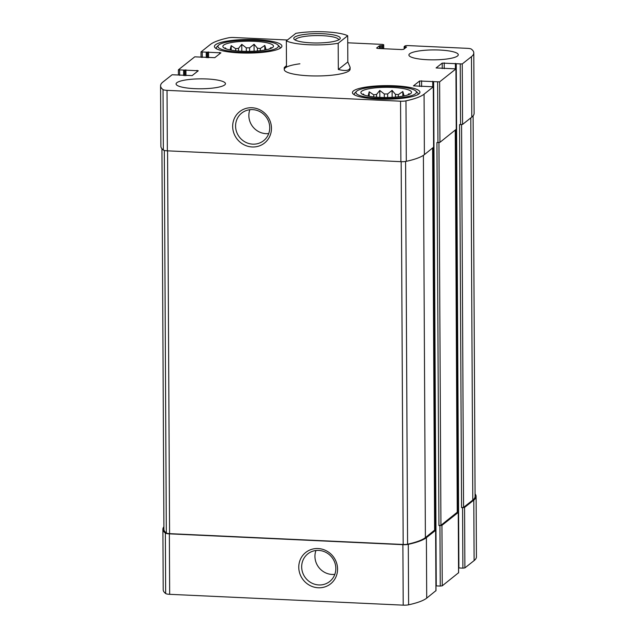 <?xml version="1.0" encoding="UTF-8"?>
<svg xmlns="http://www.w3.org/2000/svg" width="637" height="637" viewBox="0 0 637 637"><rect width="100%" height="100%" fill="white"/><g stroke="black" fill="none" stroke-linecap="round" stroke-linejoin="round"><path stroke-width="0.96" d="M395.442 97.103L395.426 94.324A21.817 4.387 179.7 0 1 398.324 94.634L398.34 96.816M395.426 94.324L392.089 90.382L387.63 93.965A21.817 4.387 179.7 0 0 384.31 93.989L384.326 97.493M387.63 93.965L387.654 97.485M384.31 93.989L379.787 90.47L376.563 94.459A21.817 4.387 179.7 0 0 373.704 94.817L373.712 96.904M376.563 94.459L376.571 97.166M257.428 50.976L257.412 48.205A21.817 4.387 179.7 0 1 260.31 48.516L260.318 50.689M257.412 48.205L254.067 44.256L249.616 47.839A21.817 4.387 179.7 0 0 246.288 47.863L246.304 51.374M249.616 47.839L249.632 51.358M246.288 47.863L241.773 44.351L238.541 48.34A21.817 4.387 179.7 0 0 235.682 48.699L235.69 50.777M238.541 48.34L238.557 51.048M163.9 526.799A74.497 14.977 -0.3 0 0 162.889 529.275A74.497 14.977 -0.3 0 0 165.357 533.065A5.558 1.115 -0.3 0 0 169.354 533.846L402.887 544.675A5.558 1.115 -0.3 0 0 408.293 544.332A74.497 14.977 -0.3 0 0 426.392 537.652L435.62 530.35L434.673 529.968M162.889 529.275L163.207 589.751A74.497 14.977 -0.3 0 0 165.668 593.541A5.558 1.115 -0.3 0 0 169.665 594.321L403.205 605.15A5.558 1.115 -0.3 0 0 408.612 604.808A74.497 14.977 -0.3 0 0 426.71 598.127L435.931 590.658M318.269 587.768A20.018 18.991 -128.4 0 0 334.911 559.127A20.018 18.991 -128.4 0 0 301.317 557.574A20.018 18.991 -128.4 0 0 318.269 587.768M435.963 585.857L440.255 586.072L439.936 525.597L441.935 525.342L458.25 512.435L457.302 512.052M440.255 586.072L442.253 585.817L458.56 572.743M458.592 567.941L462.884 568.156L462.566 507.681L464.564 507.434L473.793 500.125A74.497 14.977 -0.3 0 0 476.118 496.39A74.497 14.977 -0.3 0 0 475.075 493.922M462.884 568.156L464.883 567.901L474.111 560.6A74.497 14.977 -0.3 0 0 476.428 556.865L476.118 496.39M380.448 48.579L380.432 45.673L382.63 45.601L383.705 44.717L382.463 44.399L347.73 42.79M287.446 39.996L233.795 37.503A5.558 1.115 -0.3 0 0 228.388 37.846A74.497 14.977 -0.3 0 0 210.29 44.534L201.013 51.916L220.904 52.839L214.78 57.68L194.747 56.836L178.384 69.831L198.274 70.755L192.151 75.596L172.117 74.752L162.889 82.054A74.497 14.977 -0.3 0 0 160.572 85.788A74.497 14.977 -0.3 0 0 163.032 89.586A5.558 1.115 -0.3 0 0 167.029 90.358L400.562 101.195A5.558 1.115 -0.3 0 0 405.976 100.853A74.497 14.977 -0.3 0 0 424.075 94.165L433.351 86.783L413.461 85.86L419.576 81.018L439.618 81.862L455.981 68.868L436.09 67.944L442.205 63.103L462.247 63.947L471.468 56.645A74.497 14.977 -0.3 0 0 473.793 52.911A74.497 14.977 -0.3 0 0 471.332 49.113A5.558 1.115 -0.3 0 0 467.335 48.34L407.186 45.546L405.188 45.8L404.161 46.605L406.573 47.019L403.691 49.312L401.692 49.567L377.765 48.452L376.578 48.062L379.429 45.8L380.432 45.673M160.572 85.788L160.882 146.263A74.497 14.977 -0.3 0 0 163.351 150.061A5.558 1.115 -0.3 0 0 167.348 150.834L167.029 90.358M252.172 146.964A20.018 18.991 -128.4 0 0 268.814 118.331A20.018 18.991 -128.4 0 0 235.22 116.77A20.018 18.991 -128.4 0 0 252.172 146.964M433.614 147.179L424.385 154.64A74.497 14.977 -0.3 0 1 406.295 161.328A5.558 1.115 -0.3 0 1 400.88 161.671L167.348 150.834M456.243 129.263L439.936 142.338L436.934 142.537L438.941 525.549L440.939 525.302L457.247 512.22M439.936 525.597L438.941 525.549M473.793 52.911L474.111 113.386A74.497 14.977 -0.3 0 1 471.786 117.12L462.566 124.422L459.564 124.621L461.57 507.633L463.569 507.386L472.797 500.085A73.669 14.81 -0.3 0 0 475.091 496.382L473.1 115.862M462.566 507.681L461.57 507.633M427.475 59.727A24.692 4.969 -0.3 0 0 458.282 54.758A24.692 4.969 -0.3 0 0 439.705 50.044A24.692 4.969 -0.3 0 0 408.898 55.021A24.692 4.969 -0.3 0 0 427.475 59.727M194.659 88.654A24.692 4.969 -0.3 0 0 225.466 83.678A24.692 4.969 -0.3 0 0 206.89 78.972A24.692 4.969 -0.3 0 0 176.075 83.941A24.692 4.969 -0.3 0 0 194.659 88.654M256.528 39.669A33.753 6.784 179.7 0 1 281.92 46.111A33.753 6.784 179.7 0 1 248.207 53.078A33.753 6.784 179.7 0 1 214.422 46.461A33.753 6.784 179.7 0 1 256.528 39.669M394.55 85.796A33.753 6.784 179.7 0 1 419.942 92.238A33.753 6.784 179.7 0 1 386.229 99.197A33.753 6.784 179.7 0 1 352.444 92.588A33.753 6.784 179.7 0 1 394.55 85.796M299.916 63.796A32.925 6.617 -0.3 0 0 284.253 69.521A32.925 6.617 -0.3 0 0 309.025 75.803A32.925 6.617 -0.3 0 0 350.103 69.178L350.095 67.243L347.826 61.948L338.319 69.473C345.971 71.336 349.896 70.596 350.095 67.243M161.925 148.732L163.916 529.275A73.669 14.81 -0.3 0 0 166.321 533.01A4.531 0.908 -0.3 0 0 169.577 533.639L403.173 544.476A4.531 0.908 -0.3 0 0 407.584 544.197A73.669 14.81 -0.3 0 0 425.397 537.604L434.617 530.135M249.863 109.715A17.629 16.729 -128.4 0 0 266.027 133.651A17.629 16.729 -128.4 0 0 268.734 133.555M252.754 144.153A17.629 16.729 -128.4 0 0 263.607 140.705A17.629 16.729 -128.4 0 0 265.772 116.507A17.629 16.729 -128.4 0 0 241.718 113.067A17.629 16.729 -128.4 0 0 236.622 131.986A17.629 16.729 -128.4 0 0 252.754 144.153M315.952 550.511A17.629 16.729 -128.4 0 0 332.116 574.447A17.629 16.729 -128.4 0 0 334.831 574.351M318.842 584.949A17.629 16.729 -128.4 0 0 329.695 581.509A17.629 16.729 -128.4 0 0 331.869 557.303A17.629 16.729 -128.4 0 0 307.814 553.864A17.629 16.729 -128.4 0 0 302.71 572.782A17.629 16.729 -128.4 0 0 318.842 584.949M392.456 87.444A25.313 5.088 179.7 0 1 411.327 92.883A25.313 5.088 179.7 0 1 386.213 97.501A25.313 5.088 179.7 0 1 361.06 93.145A25.313 5.088 179.7 0 1 392.456 87.444M393.682 86.481A30.25 6.083 179.7 0 1 415.794 91.003A30.25 6.083 179.7 0 1 386.221 98.496A30.25 6.083 179.7 0 1 356.577 91.314A30.25 6.083 179.7 0 1 393.682 86.481M408.866 94.563L409.081 93.631L407.561 95.032M404.081 95.741L402.815 91.537L398.324 94.634M373.704 94.817L369.205 91.784L368.075 96.004M364.412 95.112L363.186 93.973M415.794 91.003L417.41 92.54A31.898 6.418 179.7 0 1 418.095 93.854A31.898 6.418 179.7 0 1 417.896 94.579M354.506 94.905A31.898 6.418 179.7 0 1 354.299 94.188A31.898 6.418 179.7 0 1 354.976 92.867L356.577 91.314M254.442 41.325A25.313 5.088 179.7 0 1 273.305 46.756A25.313 5.088 179.7 0 1 248.199 51.374A25.313 5.088 179.7 0 1 223.038 47.027A25.313 5.088 179.7 0 1 254.442 41.325M255.66 40.354A30.25 6.083 179.7 0 1 277.772 44.885A30.25 6.083 179.7 0 1 248.199 52.369A30.25 6.083 179.7 0 1 218.555 45.195A30.25 6.083 179.7 0 1 255.66 40.354M270.844 48.436L271.067 47.512L269.547 48.906M266.067 49.614L264.793 45.418L260.31 48.516M235.682 48.699L231.191 45.665L230.053 49.877M226.39 48.993L225.164 47.847M277.772 44.885L279.388 46.421A31.898 6.418 179.7 0 1 280.073 47.735A31.898 6.418 179.7 0 1 279.882 48.452M216.484 48.786A31.898 6.418 179.7 0 1 216.285 48.07A31.898 6.418 179.7 0 1 216.954 46.748L218.555 45.195M231.215 50.156L231.191 45.665M241.805 51.247L241.773 44.351M254.107 51.207L254.067 44.256M264.817 50.036L264.793 45.418M369.229 96.275L369.205 91.784M379.827 97.365L379.787 90.47M392.129 97.326L392.089 90.382M402.839 96.163L402.815 91.537M286.347 40.864L295.855 33.339A32.925 6.617 179.7 0 1 347.691 35.744L338.183 43.268A32.925 6.617 179.7 0 1 308.865 44.757A32.925 6.617 179.7 0 1 286.347 40.864L286.483 67.076L284.245 67.594L284.253 69.521M286.475 65.627L284.245 67.594M347.691 35.744L347.826 61.948M338.183 43.268L338.319 69.473M311.262 42.862A23.25 4.674 179.7 0 1 294.262 39.383A23.25 4.674 179.7 0 1 316.995 33.634A23.25 4.674 179.7 0 1 339.784 39.144A23.25 4.674 179.7 0 1 311.262 42.862M295.425 40.147A21.61 4.348 179.7 0 1 295.417 40.027A21.61 4.348 179.7 0 1 317.003 35.576A21.61 4.348 179.7 0 1 338.637 39.805A21.61 4.348 179.7 0 1 338.629 39.924M165.668 593.541L165.357 533.065M169.665 594.321L169.354 533.846M403.205 605.15L402.887 544.675M408.612 604.808L408.293 544.332M426.71 598.127L426.392 537.652M435.939 590.825L435.62 530.35M442.253 585.817L441.935 525.342M458.568 572.91L458.25 512.435M464.883 567.901L464.564 507.434M474.111 560.6L473.793 500.125M202.279 57.441L202.255 52.234M206.269 57.625L206.237 52.417M207.272 57.672L207.24 52.29M207.574 57.688L207.551 52.051M208.578 57.736L208.546 51.923M219.717 53.771L219.709 52.441M201.332 57.386L201.332 56.972M179.65 75.357L179.626 70.142M183.639 75.54L183.607 70.333M184.642 75.588L184.611 70.205M184.945 75.604L184.921 69.966M185.948 75.652L185.916 69.839M197.088 71.686L197.08 70.357M163.351 150.061L163.032 89.586M400.88 161.671L400.562 101.195M406.295 161.328L405.976 100.853M424.385 154.64L424.075 94.165M433.614 147.338L433.295 86.863M419.608 86.489L419.576 81.018M421.606 86.576L421.583 80.772M435.095 530.016L433.096 147.752M432.77 86.536L432.746 81.289M435.382 530.08L433.375 147.529L435.358 530.072M433.009 81.767L433.033 86.592L433.033 81.807M436.265 585.881L433.63 81.926M437.93 142.584L437.611 82.109M439.936 142.338L439.618 81.862M456.243 129.422L455.925 68.947M442.237 68.573L442.205 63.103M444.236 68.669L444.212 62.856M457.724 512.1L455.726 129.837M455.399 68.621L455.375 63.374M455.981 129.63L457.987 512.156L456.004 129.614M455.686 68.685L455.662 63.899M458.895 567.965L456.259 64.011M460.559 124.669L460.24 64.194M462.566 124.422L462.247 63.947M471.786 117.12L471.468 56.645M404.177 48.93L404.169 46.684M404.766 48.468L404.758 46.804M405.96 47.52L405.952 46.859M379.445 48.531L379.429 45.8M381.643 48.635L381.627 45.729M382.646 48.683L382.63 45.601M383.673 48.731L383.649 44.797M463.569 507.386L461.57 124.653M472.797 500.085L470.799 117.909M440.939 525.302L438.941 142.569M457.255 512.387L455.248 130.211M166.321 533.01L164.314 150.451M169.577 533.639L167.571 150.85M403.173 544.476L401.167 161.679M407.584 544.197L405.578 161.456M425.397 537.604L423.398 155.356M434.625 530.303L432.619 148.126M435.987 590.738L435.668 530.263M458.616 572.822L458.298 512.347M201.037 56.804L201.013 51.916M201.356 57.394L201.356 56.932M178.408 74.712L178.384 69.831M433.662 147.258L433.351 86.783M456.291 129.343L455.981 68.868M455.662 68.677L455.638 63.851M404.153 48.953L404.137 46.644M383.721 48.731L383.705 44.717M457.302 512.307L455.304 130.171M434.673 530.215L432.674 148.087M354.299 94.188L354.307 94.794M418.095 93.854L418.095 94.459M216.285 48.07L216.285 48.675M280.073 47.735L280.081 48.34"/></g></svg>
